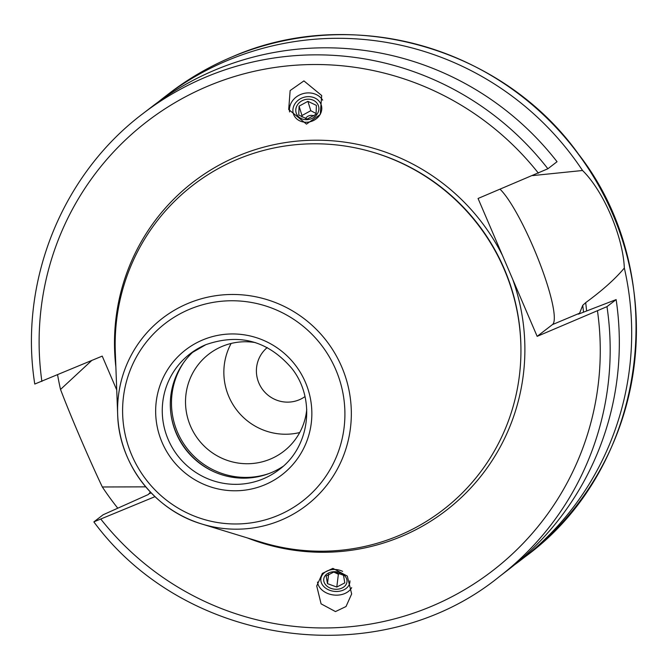<?xml version="1.0" encoding="UTF-8"?>
<svg xmlns="http://www.w3.org/2000/svg" width="670" height="670" viewBox="0 0 670 670"><rect width="100%" height="100%" fill="white"/><g stroke="black" fill="none" stroke-linecap="round" stroke-linejoin="round"><path stroke-width="1" d="M304.984 396.598A30.971 30.477 52.4 0 1 299.247 399.789A30.971 30.477 52.4 0 1 261.015 387.193A30.971 30.477 52.4 0 1 267.238 347.554M231.142 343.442A61.347 60.384 -127.6 0 0 236.745 410.065A61.347 60.384 -127.6 0 0 299.708 432.544M306.743 409.328A61.347 60.384 52.4 0 1 283.67 451.371A61.347 60.384 52.4 0 1 270.404 459.076A61.347 60.384 -127.6 0 1 194.04 433.096A61.347 60.384 -127.6 0 1 208.847 354.12A61.347 60.384 -127.6 0 1 222.113 346.415A61.347 60.384 52.4 0 1 255.387 342.596M194.158 350.913A73.038 71.883 -127.6 0 0 181.788 443.883A73.038 71.883 -127.6 0 0 271.358 472.618A73.038 71.883 52.4 0 0 283.025 466.387M237.406 159.343A204.919 201.678 52.4 0 1 504.225 269.415A204.919 201.678 52.4 0 1 398.7 535.657A204.919 201.678 -127.6 0 1 261.702 542.306L201.997 524.057A118.054 116.186 -127.6 0 0 280.914 520.221A118.054 116.186 -127.6 0 0 341.708 366.842A118.054 116.186 -127.6 0 0 187.994 303.435A118.054 116.186 -127.6 0 0 117.66 414.454A118.054 116.186 -127.6 0 0 201.997 524.057C154.527 510.297 118.799 463.858 117.66 414.454L115.307 352.06A204.919 201.678 -127.6 0 1 237.406 159.343M532.608 175.599L582.531 170.498C603.511 190.975 623 236.384 624.34 268.042C615.37 278.804 602.481 290.353 585.672 302.664L582.749 305.302L579.583 313.208L578.361 314.163L616.132 299.599L606.978 306.642L537.156 336.357L478.062 198.479L547.884 168.765L557.038 161.713A292.145 287.531 52.4 0 0 151.914 106.714L142.752 113.758A292.145 287.531 52.4 0 1 547.884 168.765M537.156 336.357L552.457 324.59A75.082 12.864 67.2 0 0 539.275 261.844A75.082 12.864 67.2 0 0 500.063 189.25M154.988 496.654L93.959 521.821L103.121 514.769L148.296 494.527L150.407 492.081M585.672 302.664A251.133 247.163 52.4 0 1 586.61 311.014M514.359 564.936A292.145 287.531 -127.6 0 0 520.598 560.271A292.145 287.531 -127.6 0 0 624.34 268.042M145.725 486.847L102.334 486.981A292.145 287.531 -127.6 0 0 117.794 508.212M582.531 170.498A292.145 287.531 -127.6 0 0 227.457 60.484A292.145 287.531 -127.6 0 0 164.267 97.209A292.145 287.531 -127.6 0 0 158.154 102.049M57.587 374.84A292.145 287.531 -127.6 0 0 60.526 389.438L91.69 360.535M102.334 486.981C89.554 460.198 70.074 414.772 60.526 389.438M116.739 389.974L102.225 356.113L34.773 384.044C18.676 282.388 61.531 175.054 142.752 113.758M606.978 306.642A292.145 287.531 52.4 0 1 499.091 576.82C380.074 673.417 186.235 647.086 93.875 521.93L93.959 521.821M332.906 568.361L322.362 573.394L316.726 585.982L321.081 603.846L335.477 611.576L346.013 606.534L351.658 593.947L347.303 576.083L332.906 568.361M306.475 124.117L288.703 109.511L290.144 90.55L303.912 80.903L321.684 95.509L320.243 114.47L306.475 124.117M616.132 299.599A292.145 287.531 52.4 0 1 508.245 569.776L499.091 576.82M289.599 111.949A17.822 15.393 162.8 0 1 307.622 92.912A17.822 15.393 -17.2 0 1 322.664 100.157M306.868 122.233A14.606 12.621 -17.2 0 0 321.776 108.8A14.606 12.621 -17.2 0 0 307.806 96.656A14.606 12.621 162.8 0 0 292.899 110.089A14.606 12.621 162.8 0 0 306.868 122.233M306.96 119.67A11.683 10.092 162.8 0 1 295.788 109.955A11.683 10.092 162.8 0 1 307.714 99.21A11.683 10.092 162.8 0 1 318.887 108.925A11.683 10.092 162.8 0 1 306.96 119.67M307.899 101.338L299.071 106.153L298.745 115.014L307.245 119.059L316.072 114.243L316.399 105.383L307.899 101.338L310.796 110.701L316.173 113.565M299.071 106.153L301.969 115.516L310.796 110.701M305.503 118.607A6.072 5.243 162.8 0 1 311.014 115.374A6.072 5.243 162.8 0 1 313.979 115.952M301.977 117.057L301.969 115.516M317.521 582.088A17.822 13.341 -173 0 0 337.496 595.144A17.822 13.341 7 0 0 351.666 587.657M349.908 580.815A14.606 10.938 7 0 1 337.245 591.459A14.606 10.938 -173 0 1 320.922 581.125A14.606 10.938 -173 0 1 333.476 569.5A14.606 10.938 7 0 1 342.621 571.368M336.868 589.265A11.683 8.743 7 0 1 323.811 580.999A11.683 8.743 7 0 1 333.853 571.703A11.683 8.743 7 0 1 346.909 579.969A11.683 8.743 7 0 1 336.868 589.265M336.792 587.062L344.799 582.867L343.492 575.262L334.179 571.845L326.173 576.033L327.479 583.645L336.792 587.062L338.367 574.249L339.991 573.101M333.534 571.937L338.367 574.249M327.479 583.645L328.66 574.039M183.815 362.378A73.759 72.595 -127.6 0 0 186.98 448.356A73.759 72.595 -127.6 0 0 269.29 473.447M171.185 415.802A74.789 73.608 -127.6 0 0 214.408 471.973M263.318 478.799A73.038 71.883 -127.6 0 0 279.114 469.62C310.026 447.099 316.064 398.541 291.626 368.165C267.975 340.837 239.366 333.015 205.791 344.698L190.037 353.852A73.038 71.883 -127.6 0 0 172.408 447.861A73.038 71.883 -127.6 0 0 263.318 478.799M264.801 484.795A78.876 77.636 -127.6 0 0 305.42 382.31A78.876 77.636 -127.6 0 0 202.708 339.941A78.876 77.636 -127.6 0 0 162.09 442.426A78.876 77.636 -127.6 0 0 264.801 484.795M205.749 344.707A73.038 71.883 -127.6 0 0 190.037 353.852M189.568 309.28A112.267 110.491 -127.6 0 0 131.755 455.148A112.267 110.491 -127.6 0 0 277.941 515.456A112.267 110.491 -127.6 0 0 335.754 369.589A112.267 110.491 -127.6 0 0 189.568 309.28M369.404 151.236A203.747 200.531 52.4 0 1 520.925 348.132M512.759 279.44A207.256 203.982 52.4 0 1 401.255 536.544A207.256 203.982 -127.6 0 1 247.481 537.96M115.868 366.925A207.256 203.982 -127.6 0 1 238.126 155.934A207.256 203.982 52.4 0 1 502.458 255.396M552.457 324.59L579.583 313.208M583.495 312.22A248.327 244.399 -127.6 0 0 582.749 305.302M520.598 560.271L525.33 556.628A292.145 287.531 -127.6 0 0 595.823 180.59A292.145 287.531 -127.6 0 0 232.189 56.841A292.145 287.531 -127.6 0 0 168.999 93.566L164.267 97.209M149.485 493.606L151.186 492.894M100.977 519.309A283.385 278.904 -127.6 0 0 431.22 606.442A283.385 278.904 -127.6 0 0 597.498 311.048M538.404 173.17A283.385 278.904 -127.6 0 0 208.169 86.028A283.385 278.904 -127.6 0 0 41.883 381.423M168.999 93.566C188.479 78.591 209.568 66.338 232.247 56.808C350.887 4.59 502.19 47.176 578.537 154.167C673.174 275.713 647.932 467.141 525.33 556.628"/></g></svg>
